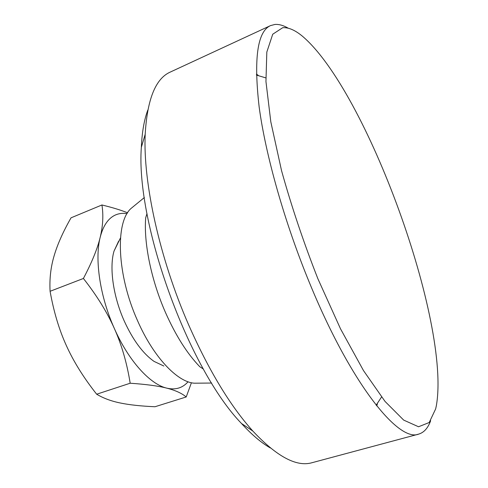 <?xml version="1.0" encoding="UTF-8"?>
<svg xmlns="http://www.w3.org/2000/svg" width="488" height="488" viewBox="0 0 488 488"><rect width="100%" height="100%" fill="white"/><g stroke="black" fill="none" stroke-linecap="round" stroke-linejoin="round"><path stroke-width="0.73" d="M265.783 77.885L256.426 75.079L265.783 77.885M258.219 75.305L256.401 74.127L258.219 75.305M376.754 405.925L377.395 403.857L376.754 405.925M146.998 213.591L145.717 217.648C143.606 242.597 151.164 279.966 165.499 312.54C175.759 335.628 187.191 353.69 199.793 366.732L203.374 369.026M134.145 205.918L131.022 208.474C115.058 222.418 116.864 274.927 137.555 320.701C153.427 357.1 177.48 382.263 194.395 383.196L198.433 383.159M376.156 405.174L381.537 397.025L376.156 405.174M118.596 241.224L114.027 251.088C109.166 267.509 113.161 296.332 124.245 321.019C132.943 340.02 142.874 353.483 154.037 361.388L163.864 366.03M191.424 382.738L186.209 396.97C181.804 393.255 175.32 390.315 166.756 388.137C175.259 390.113 182.219 388.149 187.636 382.238L188.057 381.769M127.069 213.634C122.561 212.914 118.407 213.5 114.601 215.385C107.872 218.801 103.066 226.103 100.186 237.302C102.956 225.932 103.541 215.153 101.937 204.972C112.246 207.473 120.798 210.078 127.594 212.786M114.412 328.625C107.214 312.344 96.874 295.624 83.405 278.471C91.915 262.3 97.508 248.575 100.186 237.302C94.501 259.287 99.985 296.631 114.412 328.625C128.612 360.845 150.054 384.294 166.756 388.137C158.332 385.953 146.144 384.318 130.186 383.226C126.947 363.103 121.689 344.906 114.412 328.625M101.937 204.972L71.034 217.825C63.08 231.782 57.45 244.427 54.137 255.767C50.752 267.058 49.404 278.898 50.087 291.287C53.747 311.783 59.188 329.918 66.411 345.693C73.554 361.529 83.637 377.7 96.667 394.212C103.328 398.22 111.215 401.148 120.316 402.996C129.399 404.887 140.959 406.132 154.989 406.742L186.209 396.97M50.087 291.287L83.405 278.471M96.667 394.212L130.186 383.226M430.636 420.76C427.982 428.092 423.993 432.545 418.673 434.113C398.708 442.628 350.89 383.855 309.606 283.083C284.571 222.406 265.594 155.129 259.152 106.988C253.62 58.621 257.408 31.494 270.505 25.614L274.945 24.449C278.983 24.15 283.418 25.4 288.249 28.194M270.505 25.614L170.343 72.035C155.605 78.483 147.217 99.235 145.192 134.292C142.941 182.164 159.552 258.433 188.642 324.862C208.803 370.435 230.202 405.833 252.833 431.044C276.861 456.652 296.6 467.199 312.046 462.703L418.673 434.113M282.698 27.7L272.725 34.227L266.82 52.063L265.954 81.539L270.81 121.823L281.552 170.678C291.519 206.485 303.634 242.518 317.901 278.782L340.502 328.808L363.493 370.587L385.026 401.417L403.68 420.101L418.545 426.768L429.208 422.516L435.638 408.944L436.321 405.845C451.04 323.019 366.561 90.121 302.17 35.996C294.892 30.036 288.402 27.273 282.698 27.7M270.364 447.966C261.336 442.836 251.716 434.68 241.511 423.505C188.575 369.062 135.615 223.059 141.337 147.333C142.008 132.218 144.161 119.792 147.803 110.062M194.395 383.196L211.658 383.043M131.022 208.474L144.369 197.53M120.499 237.882L114.027 251.088M241.511 423.505L252.833 431.044M141.337 147.333L145.192 134.292"/></g></svg>
